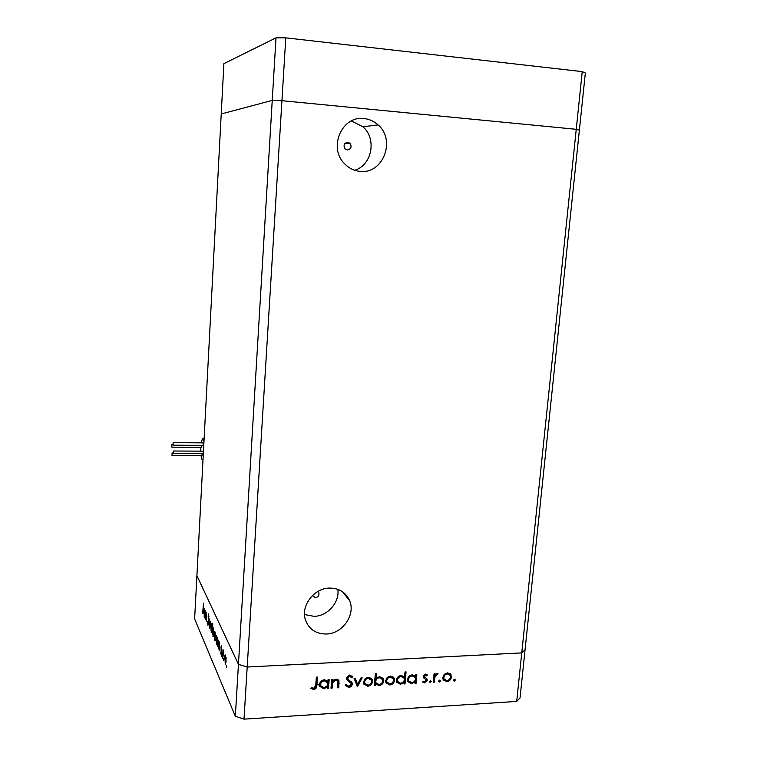 <?xml version="1.0" encoding="UTF-8"?>
<svg xmlns="http://www.w3.org/2000/svg" width="757" height="757" viewBox="0 0 757 757"><rect width="100%" height="100%" fill="white"/><g stroke="black" fill="none" stroke-linecap="round" stroke-linejoin="round"><path stroke-width="1.14" d="M347.302 149.962C351.106 149.12 352.014 146.896 350.056 143.31L347.851 142.269C344.075 143.092 343.148 145.287 345.05 148.874L347.302 149.962M312.386 595.589L315.423 597.642C318.177 597.074 319.331 595.475 318.877 592.835L317.836 591.472M329.626 588.075C339.221 588.198 345.883 592.4 349.62 600.679C355.837 614.76 342.467 633.855 326.258 634.016C316.076 633.978 309.187 629.427 305.582 620.343C300.264 606.243 313.862 588.009 329.626 588.075M337.849 589.343C339.789 602.288 327.601 616.17 314.089 616.349L304.522 614.552M360.171 171.375C382.947 174.356 396.204 140.159 378.084 124.896C374.024 121.224 369.35 119.104 364.041 118.546C342.429 115.376 328.245 146.735 343.858 162.982C348.334 167.969 353.774 170.77 360.171 171.375M354.692 170.259C371.961 165.272 377.052 138.786 362.915 126.779L351.333 120.969M516.7 701.417L244 719.15L247.198 667.031L238.446 664.343L196.896 575.67L238.446 664.343L247.198 667.031L521.753 652.894L516.7 701.417L520.021 698.001L525.055 649.818L521.753 652.894L576.238 129.305L281.926 100.69L576.238 129.305L579.37 130.213L576.238 129.305L582.237 71.622L585.35 73.003L525.055 649.818L521.753 652.894L247.198 667.031L285.786 37.85L582.237 71.622M275.993 37.85L223.883 63.645L221.224 113.966L272.246 100.397L235.332 716.264L194.625 618.914L221.224 113.966L272.246 100.397L281.926 100.69L272.246 100.397L275.993 37.85L285.786 37.85M205.421 619.226L205.677 611.126L206.652 617.561L206.273 621.156L206.018 613.236L205.421 619.226M208.648 623.588L207.948 625.263L207.503 621.639L208.014 624.165L208.478 623.191L208.298 613.861L208.989 616.964L208.506 615.081L208.147 615.829L208.648 623.588M209.358 628.149L209.131 618.8L209.471 625.982L210.437 621.696L209.358 628.149M210.493 626.276L211.033 623.522L211.922 626.313L211.43 632.303L210.692 626.266M214.155 634.48L214.704 631.698L215.631 634.565L215.13 640.649L214.363 634.47M219.511 643.545L219.322 650.679L219.218 648.834L218.499 648.986L217.95 642.93L218.508 640.204L219.729 643.535M226.561 667.229L226.561 665.214L226.721 667.22M224.507 657.691L225.094 654.843L226.144 657.947L225.614 664.277L224.744 657.682M223.684 660.71L223.684 658.722L223.835 660.7M222.7 658.316L222.984 649.525L223.107 651.19L223.343 650.556L223.731 651.342L222.7 658.316M221.924 656.735L221.924 654.767L222.075 656.726M220.874 647.131L221.394 645.835L221.725 647.907L221.337 646.857L221.072 647.519L221.158 654.54L220.495 652.222L221.091 653.423L221.271 652.6L221.11 647.121M217.533 639.201L217.344 646.204L217.24 644.368L216.54 644.538L215.991 638.558L216.549 635.842L217.742 639.192M212.357 633.259L212.717 623.134L212.641 628.196L213.313 627.922L213.843 633.779L213.294 636.476L212.528 633.249M205.052 611.353L204.873 618.005L203.69 610.994L204.21 608.354L205.242 611.344M202.744 612.281L203.51 603.178L202.923 613.501L202.308 611.154L202.744 612.281M332.096 688.151L330.998 688.217L331.651 679.512L332.749 679.445L332.626 681.026L336.136 679.105L338.966 680.808L338.786 687.763L337.698 687.829L337.925 681.338L335.871 680.183L332.673 682.663L332.096 688.151L331.064 687.403M352.327 684.091C351.929 686.079 350.699 687.214 348.636 687.488L345.173 685.113L346.233 684.451L348.731 686.277L351.248 684.129L351.153 683.457L347.028 679.72L346.488 677.95L349.687 675.007L352.743 676.843L351.702 677.629L349.469 676.238L347.577 677.837L348.258 679.332L352.166 682.946L352.327 684.091L351.816 683.316C351.409 685.312 350.179 686.448 348.125 686.722L348.636 687.488M357.493 686.675L354.011 678.263L355.184 678.196L357.607 684.328L361.013 677.865L362.177 677.799L357.493 686.675L357.115 686.116M363.521 682.048L364.969 678.915L368.413 677.297L371.611 678.537L372.558 681.537C372.075 684.271 370.457 685.833 367.694 686.23L363.748 683.826L363.521 682.048M385.644 680.789L387.082 677.676L390.489 676.067L393.64 677.297L394.567 680.278C394.085 682.994 392.476 684.555 389.741 684.943L385.9 682.644L385.644 680.789M415.659 676.38L415.801 674.799L416.842 674.742L416.095 683.259L415.054 683.316L415.177 681.849L411.562 683.666L407.777 681.442L407.503 679.493C408.023 676.786 409.641 675.235 412.366 674.847L415.659 676.38M454.2 681.186L453.348 680.278L454.38 679.266L455.165 679.701L454.2 681.186L453.547 680.439L454.588 679.426L455.241 680.164M442.817 677.515L444.245 674.449L447.557 672.869L450.604 674.09L451.465 677.023C450.973 679.701 449.403 681.234 446.753 681.622L443.148 679.587L442.817 677.515M439.401 682.048L438.53 681.139L439.58 680.117L440.451 681.026L439.401 682.048L438.767 681.3L439.817 680.278L440.451 681.026M434.329 682.189L433.297 682.256L434.064 673.777L435.105 673.721L434.991 674.97L437.168 673.456L438.038 673.692L435.038 676.427L434.329 682.189L433.373 681.461M430.26 682.577L429.38 681.669L430.43 680.647L431.31 681.555L430.26 682.577L429.635 681.83L430.686 680.808L431.31 681.555M423.21 676.455L425.548 674.109L427.61 675.197L426.834 675.963L425.453 675.149L424.251 676.361L427.024 679.02L427.298 680.316L424.601 682.909L422.283 681.896L423.04 681.073L424.639 681.868L426.163 679.833L423.485 677.742L423.21 676.455M404.579 677.07L405.014 671.97L406.064 671.904L405.033 683.902L403.983 683.959L404.106 682.483L400.472 684.319L396.64 682.038L396.375 680.127C396.895 677.411 398.523 675.859 401.267 675.462L404.579 677.07M375.538 684.035L375.406 685.624L374.346 685.691L375.33 673.598L376.399 673.541L375.983 678.584L379.664 676.673L383.562 679.01L383.818 680.884C383.307 683.609 381.67 685.17 378.897 685.577L374.989 683.278L375.406 685.624M327.932 681.328L328.055 679.71L329.153 679.654L328.5 688.359L327.412 688.425L327.526 686.921L323.759 688.794L319.596 686.145L319.426 684.527C319.927 681.754 321.602 680.164 324.45 679.758L327.932 681.328M313.852 688.302L315.783 685.123L316.35 677.155L317.457 677.089L316.871 685.18C317.032 687.545 315.972 689.002 313.71 689.532L310.843 688.321L311.562 687.365L313.852 688.302M244 719.15L235.332 716.264M326.986 686.902L326.39 686.779M319.038 685.028L316.928 684.442M450.216 673.692L451.465 677.023M450.822 676.285L449.857 678.774M448.56 680.051L446.11 680.874L446.753 681.622M446.11 680.874L443.403 680.041M444.132 674.572L443.205 676.73L444.217 679.275M449.412 674.506L446.819 673.181L444.491 674.203M450.443 677.089L450.197 675.49L447.463 673.91C445.428 674.232 444.227 675.414 443.848 677.468L444.104 679.067L446.838 680.581C448.863 680.297 450.065 679.133 450.443 677.089M446.819 673.181L447.463 673.91M443.205 676.73L443.848 677.468M434.404 673.758L434.991 674.97M437.054 673.465L437.395 674.629M436.761 673.891L436.25 673.768L436.874 674.506M434.83 674.78L434.414 675.689L435.038 676.427M434.414 675.689L433.704 681.442M426.901 674.534L426.219 675.216L426.693 675.783M426.219 675.216L424.838 674.411L425.453 675.149M424.838 674.411L423.646 675.613L424.251 676.361M423.646 675.613L424.469 677.108M427.137 679.266L426.522 678.518L427.298 680.316M426.683 679.568L423.986 682.161L424.601 682.909M423.986 682.161L422.387 681.792M424.838 678.821L426.04 679.625M424.223 678.073L423.381 677.543M416.17 674.78L415.489 682.502L416.095 683.259M414.599 681.12L415.177 681.849M413.587 682.01L410.966 682.918L411.562 683.666M410.966 682.918L407.985 681.849M414.495 676.588L411.694 675.149C409.603 675.433 408.364 676.616 407.957 678.688L408.903 681.158M415.423 679.076L415.205 677.543L412.291 675.887C410.199 676.181 408.96 677.364 408.553 679.445L408.78 680.893L411.694 682.625C413.795 682.341 415.044 681.158 415.423 679.076M411.694 675.149L412.291 675.887M407.957 678.688L408.553 679.445M405.411 671.942L404.446 683.145L405.033 683.902M403.538 681.754L404.106 682.483M402.648 682.559L399.895 683.562L400.472 684.319M399.895 683.562L396.838 682.436M403.453 677.25L400.604 675.764C398.513 676.058 397.255 677.25 396.857 679.322L397.775 681.764M404.352 679.71L404.143 678.206L401.191 676.512C399.09 676.805 397.841 677.998 397.434 680.079L397.652 681.499L400.604 683.268C402.724 682.984 403.973 681.792 404.352 679.71M400.604 675.764L401.191 676.512M396.857 679.322L397.434 680.079M393.508 677.155L394.567 680.278M393.99 679.521C393.508 682.237 391.908 683.789 389.174 684.177L389.741 684.943M389.174 684.177L386.108 683.088M392.628 677.912L389.827 676.37C387.735 676.692 386.505 677.903 386.136 679.975L387.007 682.398M393.508 680.344L393.299 678.868L390.394 677.118C388.303 677.449 387.073 678.651 386.704 680.732L386.903 682.161L389.827 683.893C391.908 683.599 393.138 682.417 393.508 680.344M389.827 676.37L390.394 677.118M386.136 679.975L386.704 680.732M375.784 673.579L375.434 677.827L375.983 678.584M382.815 677.856L383.818 680.884M383.26 680.127C382.749 682.852 381.112 684.413 378.349 684.811L378.897 685.577M378.349 684.811L374.989 683.278M381.878 678.537L379.002 676.976L376.977 677.657M375.974 678.575L375.207 680.552L376.021 682.918M375.756 681.309L375.945 682.738L378.983 684.517C381.093 684.224 382.351 683.032 382.758 680.94L382.559 679.559L379.55 677.733C377.402 678.017 376.144 679.209 375.756 681.309L375.207 680.552M379.002 676.976L379.55 677.733M371.573 678.499L372.558 681.537M372.009 680.77C371.536 683.505 369.918 685.066 367.154 685.463L367.694 686.23M367.154 685.463L363.937 684.252M370.665 679.237L367.779 677.6C365.669 677.931 364.429 679.143 364.06 681.234L364.874 683.59M371.479 681.603L371.29 680.183L368.318 678.367C366.199 678.688 364.959 679.9 364.59 682L364.77 683.353L367.77 685.17C369.88 684.877 371.119 683.685 371.479 681.603M367.779 677.6L368.318 678.367M364.06 681.234L364.59 682M354.967 678.206L357.607 684.328M361.221 677.856L357.011 685.833M348.125 686.722L345.372 685.501M346.687 679.161L350.907 682.994M352.185 676.115L351.191 676.872L351.702 677.629M351.191 676.872L348.958 675.481L349.469 676.238M348.958 675.481L347.066 677.08L347.577 677.837M347.066 677.08L347.662 678.48M351.522 681.877L351.816 683.316M332.191 679.483L332.673 682.663M338.417 679.909L338.786 687.763M338.294 686.987L337.764 687.015M337.461 680.628L335.37 679.417L335.871 680.183M335.37 679.417L333.619 680.041M332.181 681.896L331.604 687.375M328.604 679.682L328.018 687.583L328.5 688.359M328.018 687.583L327.469 687.611M323.759 688.794L323.277 688.009L327.033 686.145L327.526 686.921M323.277 688.009L319.738 686.495M327.043 681.849L323.911 680.06C321.725 680.363 320.438 681.574 320.05 683.694L320.76 685.88M327.734 684.091L327.592 682.795L324.393 680.836C322.208 681.139 320.921 682.35 320.523 684.47L320.656 685.605L323.873 687.716C326.078 687.422 327.365 686.221 327.734 684.091M323.911 680.06L324.393 680.836M320.05 683.694L320.523 684.47M316.928 677.118L316.407 684.404C316.558 686.769 315.508 688.217 313.247 688.747L313.71 689.532M313.247 688.747L311.032 688.066M225.605 655.165L224.905 655.193M225.823 663.88L225.103 663.917M225.993 661.022L225.16 655.978L225.16 662.877L225.567 663.132L226.22 661.012M223.703 651.162L223.107 651.19M219.17 648.948L218.499 648.986M219.369 646.156L218.555 641.293L218.565 647.992L219.577 646.147M217.193 644.51L216.54 644.538M217.391 641.718L216.587 636.911L216.597 643.554L217.6 641.718M215.177 632.048L214.515 632.067M215.31 640.308L214.676 640.337M215.499 637.498L214.761 632.767L214.733 639.343L215.698 637.489M213.408 628.168L212.641 628.196M213.474 636.164L212.849 636.192M212.499 630.732L213.256 635.416L213.256 628.897L212.499 630.732M211.487 623.882L210.843 623.9M211.6 631.981L211.004 632.01M211.79 629.19L211.08 624.572L211.052 631.035L211.979 629.181M206.481 612.858L205.762 612.886M204.712 616.51L204.163 616.539M204.92 613.795L204.239 609.357L204.22 615.602L205.109 613.785M171.896 444.662L171.848 447.169L171.896 444.662L172.899 444.652M172.066 452.97L172.019 455.477L172.066 452.97L173.069 452.96M173.296 451.021L173.258 453.547L173.296 451.021L203.463 451.163M173.126 442.665L173.079 445.182L173.126 442.665L203.131 442.873M203.094 445.362L203.141 442.864M203.945 441.918C203.529 439.334 202.999 438.331 202.374 438.909L201.239 442.845M201.901 455.572L202.157 453.67M200.842 447.34L200.794 451.144M201.078 455.582C201.485 458.846 202.053 460.18 202.781 459.584L203.037 459.187M201.674 447.33L201.92 445.371M433.969 678.603L434.594 679.351M348.371 680.458L348.882 681.224M338.625 682.559L339.127 683.325M331.84 684.233L332.332 685.009M316.407 684.404L316.871 685.18M344.709 143.745L350.056 143.31M317.912 591.529L318.877 592.835M342.467 591.709L349.62 600.679M362.915 126.779L378.084 124.896M451.134 674.894L450.481 674.165M444.104 679.067L443.47 678.319M424.346 676.881L423.731 676.143M408.78 680.893L408.184 680.146M397.652 681.499L397.075 680.742M394.293 678.338L393.725 677.581M386.903 682.161L386.335 681.395M383.562 679.01L383.004 678.253M375.945 682.738L375.396 681.981M372.312 679.672L371.763 678.915M364.77 683.353L364.24 682.587M347.671 678.518L347.16 677.752M352.166 682.946L351.655 682.18M338.966 680.808L338.464 680.041M320.656 685.605L320.183 684.83M218.962 648.219L219.464 648.191M216.985 643.772L217.486 643.753M204.106 438.918L203.037 438.909M173.079 445.182L203.188 445.371M173.258 453.547L203.33 453.68M172.019 455.477L201.987 455.591M171.848 447.169L201.759 447.34"/></g></svg>
